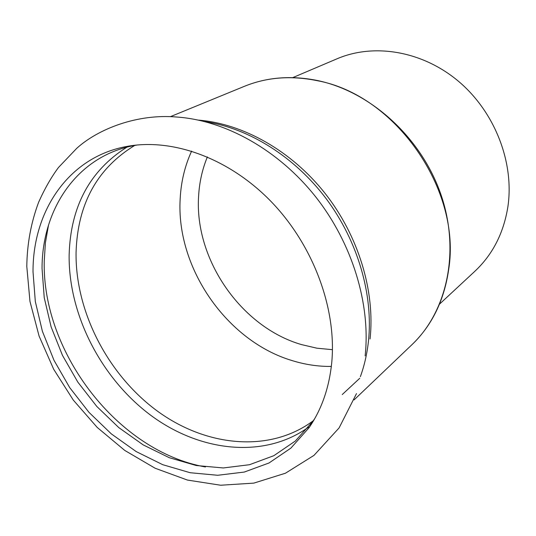 <?xml version="1.0" encoding="UTF-8"?>
<svg xmlns="http://www.w3.org/2000/svg" width="536" height="536" viewBox="0 0 536 536"><rect width="100%" height="100%" fill="white"/><g stroke="black" fill="none" stroke-linecap="round" stroke-linejoin="round"><path stroke-width="0.8" d="M331.342 366.43C318.243 366.577 305.212 364.641 292.241 360.627C226.728 341.198 175.949 267.672 180.17 198.89C181.021 181.851 184.84 165.919 191.627 151.098M292.797 77.606L337.09 58.766C374.329 42.833 422.978 51.088 459.024 81.74C495.023 112.399 514.413 162.689 507.894 206.708C503.686 233.013 492.698 254.513 474.93 271.216L439.674 303.986M314.88 418.375L313.091 421.028L295.323 441.034L273.809 455.701L249.488 464.712L223.331 467.955L196.303 465.529L169.316 457.717L143.226 444.913L118.831 427.634L96.828 406.489L77.861 382.161L62.471 355.375L51.134 326.933L44.233 297.681L42.049 268.496C41.949 208.35 77.687 155.862 134.328 145.511L137.484 144.961M33.018 271.792C32.743 210.561 68.883 157.061 126.496 146.509C172.666 137.705 229.629 158.361 271.786 202.253C313.868 246.192 337.037 309.734 331.67 363.348C329.037 388.252 321.473 409.725 308.991 427.775L290.907 448.103L269.018 462.977L244.275 472.062L217.67 475.278L190.173 472.725L162.723 464.685L136.191 451.573L111.374 433.925L88.983 412.358L69.667 387.555L53.982 360.272L42.398 331.302L35.316 301.513L33.018 271.792M317.553 80.541C291.309 75.241 266.935 77.164 244.416 86.316C266.727 77.238 290.927 75.348 317.017 80.641C395.2 94.678 461.69 189.71 448.672 269.541C444.21 300.354 431.989 325.379 412.01 344.621C447.667 310.88 460.384 250.124 440.686 193.851C421.108 137.692 371.147 91.984 317.908 80.614M332.454 349.68L316.93 348.199L301.493 344.594C241.16 327.121 194.34 259.39 198.601 196.176C199.372 182.314 202.293 169.229 207.378 156.907M313.312 420.713C269.849 453.208 206.139 446.95 156.927 410.757C107.656 374.416 75.167 311.349 76.065 252.349C77.593 204.022 97.137 168.384 134.71 145.437M308.535 427.159C264.221 459.111 200.035 452.009 150.542 415.125C101.003 378.081 68.36 314.431 69.137 254.875C70.524 206.554 89.773 170.656 126.878 147.179M205.435 466.963C118.369 451.62 42.11 353.057 44.233 261.287L45.386 242.888L48.515 225.107M204.96 121.618C248.999 128.238 294.894 156.907 326.531 199.171C358.028 241.542 373.445 295.195 368.42 341.533C367.039 353.941 364.359 365.646 360.373 376.647M198.608 120.124C243.431 123.762 291.564 150.958 325.131 193.436C358.557 236.028 375.254 291.363 370.054 338.987M356.5 393.592L339.094 427.916L313.975 455.386L285.474 473.208L253.816 483.117L220.671 485.234L187.412 480.062L155.132 468.236L124.781 450.441L97.23 427.447L73.298 400.091L53.701 369.297L39.081 336.059L29.969 301.426L26.8 266.479C27.081 243.981 31.028 222.561 38.639 202.219C44.709 188.659 51.329 177.081 58.491 167.48L76.782 148.284C98.256 128.841 137.564 113.498 177.074 117.049C225.676 120.533 278.472 150.02 315.449 196.558C352.286 243.203 370.778 303.966 365.143 355.891M354.122 399.863L412.01 344.621M134.328 145.511L126.496 146.509M313.091 421.028L308.991 427.775M342.256 394.543L359.763 378.269M170.381 116.667L244.416 86.316"/></g></svg>
